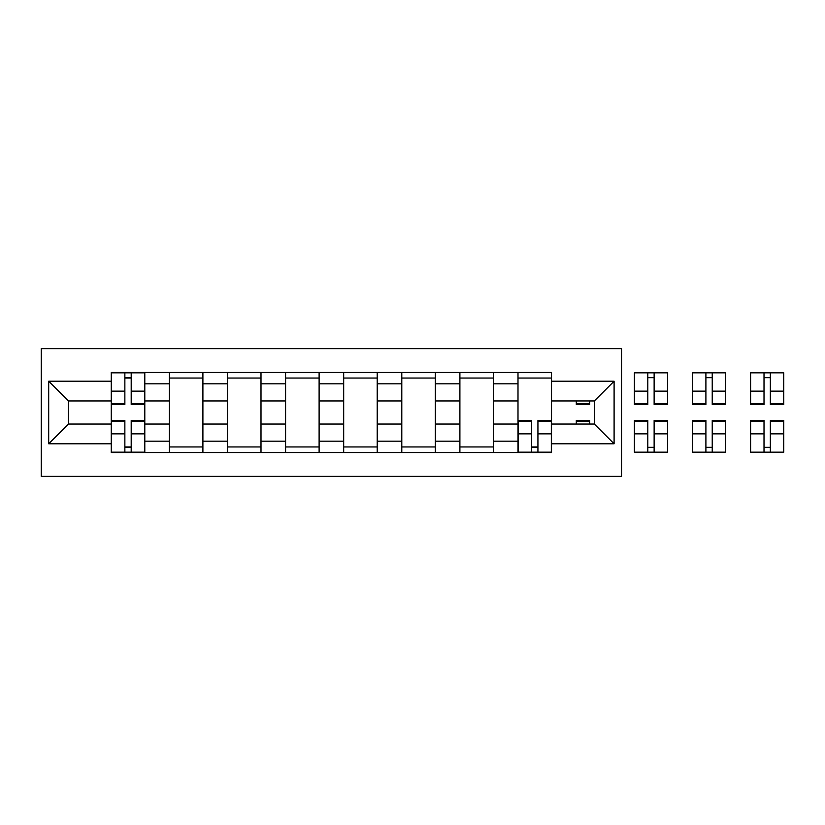<?xml version="1.0" encoding="UTF-8"?>
<svg xmlns="http://www.w3.org/2000/svg" width="825" height="825" viewBox="0 0 825 825"><rect width="100%" height="100%" fill="white"/><g stroke="black" fill="none" stroke-linecap="round" stroke-linejoin="round"><path stroke-width="1.24" d="M41.25 476.376L621.545 476.376L621.545 348.624L41.25 348.624L41.25 476.376M169.373 452.543L169.373 383.821L144.798 383.821L144.798 452.543M144.798 383.821L144.798 372.457M169.373 383.821L169.373 372.457M202.898 372.457L202.898 452.543M227.483 452.543L227.483 372.457M260.999 372.457L260.999 452.543M285.584 452.543L285.584 372.457M319.11 372.457L319.11 452.543M343.685 452.543L343.685 372.457M377.211 372.457L377.211 452.543M401.796 452.543L401.796 372.457M435.311 372.457L435.311 452.543M459.896 452.543L459.896 372.457M493.422 372.457L493.422 452.543M517.997 452.543L517.997 372.457M517.997 424.05L493.422 424.05M459.896 424.05L435.311 424.05M401.796 424.05L377.211 424.05M343.685 424.05L319.11 424.05M285.584 424.05L260.999 424.05M227.483 424.05L202.898 424.05M169.373 424.05L144.798 424.05M517.997 400.95L493.422 400.95M459.896 400.95L435.311 400.95M401.796 400.95L377.211 400.95M343.685 400.95L319.11 400.95M285.584 400.95L260.999 400.95M227.483 400.95L202.898 400.95M169.373 400.95L144.798 400.95M68.444 424.05L111.272 424.05L111.272 400.95L68.444 400.95L68.444 424.05L48.696 443.788L48.696 381.212L111.272 381.212L111.272 400.95M551.523 400.95L551.523 424.05L594.351 424.05L594.351 400.95L551.523 400.95L551.523 372.457L111.272 372.457L111.272 381.212M551.523 381.212L614.099 381.212L614.099 443.788L551.523 443.788L551.523 424.05M111.272 424.05L111.272 452.543L551.523 452.543L551.523 443.788M111.272 443.788L48.696 443.788M131.196 446.954L124.864 446.954M124.864 378.046L131.196 378.046M202.898 446.954L169.373 446.954M169.373 378.046L202.898 378.046M260.999 446.954L227.483 446.954M227.483 378.046L260.999 378.046M319.11 446.954L285.584 446.954M285.584 378.046L319.11 378.046M377.211 446.954L343.685 446.954M343.685 378.046L377.211 378.046M435.311 446.954L401.796 446.954M401.796 378.046L435.311 378.046M493.422 446.954L459.896 446.954M459.896 378.046L493.422 378.046M537.931 446.954L531.599 446.954M517.997 378.046L551.523 378.046M48.696 381.212L68.444 400.95M594.351 424.05L614.099 443.788M594.351 400.95L614.099 381.212M131.196 404.487L131.196 372.828L144.612 372.828L144.612 404.487L131.196 404.487M124.864 377.675L131.196 377.675M124.864 372.828L111.457 372.828L111.457 404.487L124.864 404.487L124.864 372.828L131.196 372.828M124.864 420.513L124.864 452.172L111.457 452.172L111.457 420.513L124.864 420.513M131.196 447.325L124.864 447.325M131.196 452.172L144.612 452.172L144.612 420.513L131.196 420.513L131.196 452.172L124.864 452.172M576.293 400.95L576.293 404.487L589.7 404.487L589.7 400.95M654.132 404.487L654.132 372.828L667.538 372.828L667.538 404.487L654.132 404.487M647.8 377.675L654.132 377.675M647.8 372.828L634.394 372.828L634.394 404.487L647.8 404.487L647.8 372.828L654.132 372.828M712.233 404.487L712.233 372.828L725.649 372.828L725.649 404.487L712.233 404.487M705.901 377.675L712.233 377.675M705.901 372.828L692.495 372.828L692.495 404.487L705.901 404.487L705.901 372.828L712.233 372.828M531.599 420.513L531.599 452.172L518.183 452.172L518.183 420.513L531.599 420.513M537.931 447.325L531.599 447.325M537.931 452.172L551.337 452.172L551.337 420.513L537.931 420.513L537.931 452.172L531.599 452.172M589.7 421.297L576.293 421.297L576.293 420.513L589.7 420.513L589.7 424.05M576.293 421.297L576.293 424.05M647.8 420.513L647.8 452.172L634.394 452.172L634.394 420.513L647.8 420.513M654.132 447.325L647.8 447.325M654.132 452.172L667.538 452.172L667.538 420.513L654.132 420.513L654.132 452.172L647.8 452.172M705.901 420.513L705.901 452.172L692.495 452.172L692.495 420.513L705.901 420.513M712.233 447.325L705.901 447.325M712.233 452.172L725.649 452.172L725.649 420.513L712.233 420.513L712.233 452.172L705.901 452.172M770.344 404.487L770.344 372.828L783.75 372.828L783.75 404.487L770.344 404.487M764.012 377.675L770.344 377.675M764.012 372.828L750.606 372.828L750.606 404.487L764.012 404.487L764.012 372.828L770.344 372.828M764.012 420.513L764.012 452.172L750.606 452.172L750.606 420.513L764.012 420.513M770.344 447.325L764.012 447.325M770.344 452.172L783.75 452.172L783.75 420.513L770.344 420.513L770.344 452.172L764.012 452.172M459.896 383.821L435.311 383.821M401.796 383.821L377.211 383.821M343.685 383.821L319.11 383.821M285.584 383.821L260.999 383.821M227.483 383.821L202.898 383.821M517.997 383.821L493.422 383.821M459.896 441.179L435.311 441.179M401.796 441.179L377.211 441.179M343.685 441.179L319.11 441.179M285.584 441.179L260.999 441.179M227.483 441.179L202.898 441.179M169.373 441.179L144.798 441.179M517.997 441.179L493.422 441.179M131.196 403.703L144.612 403.703M131.196 391.132L144.612 391.132M111.457 403.703L124.864 403.703M111.457 391.132L124.864 391.132M124.864 421.297L111.457 421.297M124.864 433.868L111.457 433.868M144.612 421.297L131.196 421.297M144.612 433.868L131.196 433.868M576.293 403.703L589.7 403.703M654.132 403.703L667.538 403.703M654.132 391.132L667.538 391.132M634.394 403.703L647.8 403.703M634.394 391.132L647.8 391.132M712.233 403.703L725.649 403.703M712.233 391.132L725.649 391.132M692.495 403.703L705.901 403.703M692.495 391.132L705.901 391.132M531.599 421.297L518.183 421.297M531.599 433.868L518.183 433.868M551.337 421.297L537.931 421.297M551.337 433.868L537.931 433.868M647.8 421.297L634.394 421.297M647.8 433.868L634.394 433.868M667.538 421.297L654.132 421.297M667.538 433.868L654.132 433.868M705.901 421.297L692.495 421.297M705.901 433.868L692.495 433.868M725.649 421.297L712.233 421.297M725.649 433.868L712.233 433.868M770.344 403.703L783.75 403.703M770.344 391.132L783.75 391.132M750.606 403.703L764.012 403.703M750.606 391.132L764.012 391.132M764.012 421.297L750.606 421.297M764.012 433.868L750.606 433.868M783.75 421.297L770.344 421.297M783.75 433.868L770.344 433.868"/></g></svg>
